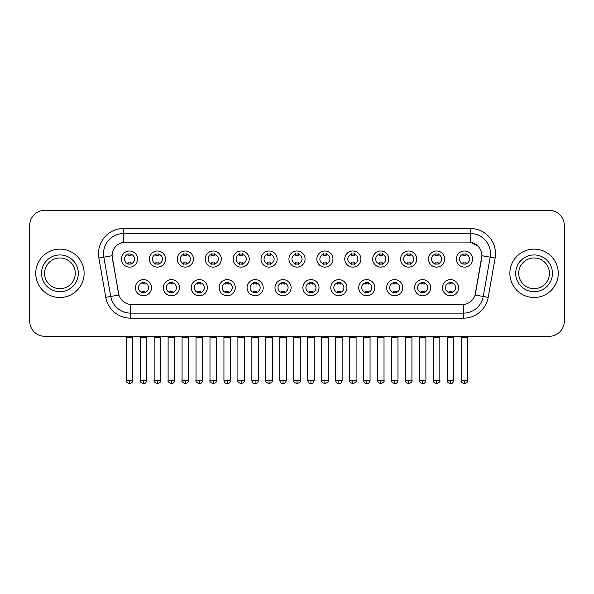 <?xml version="1.0" encoding="UTF-8"?>
<svg xmlns="http://www.w3.org/2000/svg" width="594" height="594" viewBox="0 0 594 594"><rect width="100%" height="100%" fill="white"/><g stroke="black" fill="none" stroke-linecap="round" stroke-linejoin="round"><path stroke-width="0.89" d="M179.447 287.682A8.064 8.064 0 0 1 171.384 295.738A8.064 8.064 0 0 1 163.328 287.682A8.064 8.064 0 0 1 171.384 279.618A8.064 8.064 0 0 1 179.447 287.682M166.35 287.682A5.042 5.042 0 0 0 171.384 292.716A5.042 5.042 0 0 0 176.425 287.682A5.042 5.042 0 0 0 171.384 282.64A5.042 5.042 0 0 0 166.35 287.682M207.365 287.682A8.064 8.064 0 0 1 199.302 295.738A8.064 8.064 0 0 1 191.238 287.682A8.064 8.064 0 0 1 199.302 279.618A8.064 8.064 0 0 1 207.365 287.682M194.26 287.682A5.042 5.042 0 0 0 199.302 292.716A5.042 5.042 0 0 0 204.336 287.682A5.042 5.042 0 0 0 199.302 282.64A5.042 5.042 0 0 0 194.26 287.682M235.276 287.682A8.064 8.064 0 0 1 227.212 295.738A8.064 8.064 0 0 1 219.156 287.682A8.064 8.064 0 0 1 227.212 279.618A8.064 8.064 0 0 1 235.276 287.682M222.178 287.682A5.042 5.042 0 0 0 227.212 292.716A5.042 5.042 0 0 0 232.254 287.682A5.042 5.042 0 0 0 227.212 282.64A5.042 5.042 0 0 0 222.178 287.682M263.194 287.682A8.064 8.064 0 0 1 255.13 295.738A8.064 8.064 0 0 1 247.067 287.682A8.064 8.064 0 0 1 255.13 279.618A8.064 8.064 0 0 1 263.194 287.682M250.089 287.682A5.042 5.042 0 0 0 255.13 292.716A5.042 5.042 0 0 0 260.165 287.682A5.042 5.042 0 0 0 255.13 282.64A5.042 5.042 0 0 0 250.089 287.682M291.105 287.682A8.064 8.064 0 0 1 283.041 295.738A8.064 8.064 0 0 1 274.977 287.682A8.064 8.064 0 0 1 283.041 279.618A8.064 8.064 0 0 1 291.105 287.682M278.007 287.682A5.042 5.042 0 0 0 283.041 292.716A5.042 5.042 0 0 0 288.083 287.682A5.042 5.042 0 0 0 283.041 282.64A5.042 5.042 0 0 0 278.007 287.682M319.023 287.682A8.064 8.064 0 0 1 310.959 295.738A8.064 8.064 0 0 1 302.895 287.682A8.064 8.064 0 0 1 310.959 279.618A8.064 8.064 0 0 1 319.023 287.682M305.917 287.682A5.042 5.042 0 0 0 310.959 292.716A5.042 5.042 0 0 0 315.993 287.682A5.042 5.042 0 0 0 310.959 282.64A5.042 5.042 0 0 0 305.917 287.682M346.933 287.682A8.064 8.064 0 0 1 338.87 295.738A8.064 8.064 0 0 1 330.806 287.682A8.064 8.064 0 0 1 338.87 279.618A8.064 8.064 0 0 1 346.933 287.682M333.835 287.682A5.042 5.042 0 0 0 338.87 292.716A5.042 5.042 0 0 0 343.911 287.682A5.042 5.042 0 0 0 338.87 282.64A5.042 5.042 0 0 0 333.835 287.682M374.844 287.682A8.064 8.064 0 0 1 366.788 295.738A8.064 8.064 0 0 1 358.724 287.682A8.064 8.064 0 0 1 366.788 279.618A8.064 8.064 0 0 1 374.844 287.682M361.746 287.682A5.042 5.042 0 0 0 366.788 292.716A5.042 5.042 0 0 0 371.822 287.682A5.042 5.042 0 0 0 366.788 282.64A5.042 5.042 0 0 0 361.746 287.682M402.762 287.682A8.064 8.064 0 0 1 394.698 295.738A8.064 8.064 0 0 1 386.635 287.682A8.064 8.064 0 0 1 394.698 279.618A8.064 8.064 0 0 1 402.762 287.682M389.664 287.682A5.042 5.042 0 0 0 394.698 292.716A5.042 5.042 0 0 0 399.74 287.682A5.042 5.042 0 0 0 394.698 282.64A5.042 5.042 0 0 0 389.664 287.682M430.672 287.682A8.064 8.064 0 0 1 422.616 295.738A8.064 8.064 0 0 1 414.553 287.682A8.064 8.064 0 0 1 422.616 279.618A8.064 8.064 0 0 1 430.672 287.682M417.575 287.682A5.042 5.042 0 0 0 422.616 292.716A5.042 5.042 0 0 0 427.65 287.682A5.042 5.042 0 0 0 422.616 282.64A5.042 5.042 0 0 0 417.575 287.682M458.59 287.682A8.064 8.064 0 0 1 450.527 295.738A8.064 8.064 0 0 1 442.463 287.682A8.064 8.064 0 0 1 450.527 279.618A8.064 8.064 0 0 1 458.59 287.682M445.485 287.682A5.042 5.042 0 0 0 450.527 292.716A5.042 5.042 0 0 0 455.568 287.682A5.042 5.042 0 0 0 450.527 282.64A5.042 5.042 0 0 0 445.485 287.682M151.537 287.682A8.064 8.064 0 0 1 143.473 295.738A8.064 8.064 0 0 1 135.41 287.682A8.064 8.064 0 0 1 143.473 279.618A8.064 8.064 0 0 1 151.537 287.682M138.432 287.682A5.042 5.042 0 0 0 143.473 292.716A5.042 5.042 0 0 0 148.515 287.682A5.042 5.042 0 0 0 143.473 282.64A5.042 5.042 0 0 0 138.432 287.682M165.488 259.058A8.064 8.064 0 0 1 157.432 267.122A8.064 8.064 0 0 1 149.369 259.058A8.064 8.064 0 0 1 157.432 250.995A8.064 8.064 0 0 1 165.488 259.058M152.391 259.058A5.042 5.042 0 0 0 157.432 264.1A5.042 5.042 0 0 0 162.466 259.058A5.042 5.042 0 0 0 157.432 254.017A5.042 5.042 0 0 0 152.391 259.058M193.406 259.058A8.064 8.064 0 0 1 185.343 267.122A8.064 8.064 0 0 1 177.279 259.058A8.064 8.064 0 0 1 185.343 250.995A8.064 8.064 0 0 1 193.406 259.058M180.309 259.058A5.042 5.042 0 0 0 185.343 264.1A5.042 5.042 0 0 0 190.384 259.058A5.042 5.042 0 0 0 185.343 254.017A5.042 5.042 0 0 0 180.309 259.058M221.317 259.058A8.064 8.064 0 0 1 213.261 267.122A8.064 8.064 0 0 1 205.197 259.058A8.064 8.064 0 0 1 213.261 250.995A8.064 8.064 0 0 1 221.317 259.058M208.219 259.058A5.042 5.042 0 0 0 213.261 264.1A5.042 5.042 0 0 0 218.295 259.058A5.042 5.042 0 0 0 213.261 254.017A5.042 5.042 0 0 0 208.219 259.058M249.235 259.058A8.064 8.064 0 0 1 241.171 267.122A8.064 8.064 0 0 1 233.108 259.058A8.064 8.064 0 0 1 241.171 250.995A8.064 8.064 0 0 1 249.235 259.058M236.13 259.058A5.042 5.042 0 0 0 241.171 264.1A5.042 5.042 0 0 0 246.213 259.058A5.042 5.042 0 0 0 241.171 254.017A5.042 5.042 0 0 0 236.13 259.058M277.146 259.058A8.064 8.064 0 0 1 269.089 267.122A8.064 8.064 0 0 1 261.026 259.058A8.064 8.064 0 0 1 269.089 250.995A8.064 8.064 0 0 1 277.146 259.058M264.048 259.058A5.042 5.042 0 0 0 269.089 264.1A5.042 5.042 0 0 0 274.124 259.058A5.042 5.042 0 0 0 269.089 254.017A5.042 5.042 0 0 0 264.048 259.058M305.064 259.058A8.064 8.064 0 0 1 297 267.122A8.064 8.064 0 0 1 288.936 259.058A8.064 8.064 0 0 1 297 250.995A8.064 8.064 0 0 1 305.064 259.058M291.958 259.058A5.042 5.042 0 0 0 297 264.1A5.042 5.042 0 0 0 302.042 259.058A5.042 5.042 0 0 0 297 254.017A5.042 5.042 0 0 0 291.958 259.058M332.974 259.058A8.064 8.064 0 0 1 324.911 267.122A8.064 8.064 0 0 1 316.854 259.058A8.064 8.064 0 0 1 324.911 250.995A8.064 8.064 0 0 1 332.974 259.058M319.876 259.058A5.042 5.042 0 0 0 324.911 264.1A5.042 5.042 0 0 0 329.952 259.058A5.042 5.042 0 0 0 324.911 254.017A5.042 5.042 0 0 0 319.876 259.058M360.892 259.058A8.064 8.064 0 0 1 352.829 267.122A8.064 8.064 0 0 1 344.765 259.058A8.064 8.064 0 0 1 352.829 250.995A8.064 8.064 0 0 1 360.892 259.058M347.787 259.058A5.042 5.042 0 0 0 352.829 264.1A5.042 5.042 0 0 0 357.87 259.058A5.042 5.042 0 0 0 352.829 254.017A5.042 5.042 0 0 0 347.787 259.058M388.803 259.058A8.064 8.064 0 0 1 380.739 267.122A8.064 8.064 0 0 1 372.683 259.058A8.064 8.064 0 0 1 380.739 250.995A8.064 8.064 0 0 1 388.803 259.058M375.705 259.058A5.042 5.042 0 0 0 380.739 264.1A5.042 5.042 0 0 0 385.781 259.058A5.042 5.042 0 0 0 380.739 254.017A5.042 5.042 0 0 0 375.705 259.058M416.721 259.058A8.064 8.064 0 0 1 408.657 267.122A8.064 8.064 0 0 1 400.594 259.058A8.064 8.064 0 0 1 408.657 250.995A8.064 8.064 0 0 1 416.721 259.058M403.616 259.058A5.042 5.042 0 0 0 408.657 264.1A5.042 5.042 0 0 0 413.691 259.058A5.042 5.042 0 0 0 408.657 254.017A5.042 5.042 0 0 0 403.616 259.058M444.631 259.058A8.064 8.064 0 0 1 436.568 267.122A8.064 8.064 0 0 1 428.512 259.058A8.064 8.064 0 0 1 436.568 250.995A8.064 8.064 0 0 1 444.631 259.058M431.534 259.058A5.042 5.042 0 0 0 436.568 264.1A5.042 5.042 0 0 0 441.609 259.058A5.042 5.042 0 0 0 436.568 254.017A5.042 5.042 0 0 0 431.534 259.058M472.549 259.058A8.064 8.064 0 0 1 464.486 267.122A8.064 8.064 0 0 1 456.422 259.058A8.064 8.064 0 0 1 464.486 250.995A8.064 8.064 0 0 1 472.549 259.058M459.444 259.058A5.042 5.042 0 0 0 464.486 264.1A5.042 5.042 0 0 0 469.52 259.058A5.042 5.042 0 0 0 464.486 254.017A5.042 5.042 0 0 0 459.444 259.058M137.578 259.058A8.064 8.064 0 0 1 129.514 267.122A8.064 8.064 0 0 1 121.451 259.058A8.064 8.064 0 0 1 129.514 250.995A8.064 8.064 0 0 1 137.578 259.058M124.48 259.058A5.042 5.042 0 0 0 129.514 264.1A5.042 5.042 0 0 0 134.556 259.058A5.042 5.042 0 0 0 129.514 254.017A5.042 5.042 0 0 0 124.48 259.058M105.791 297.342L98.864 258.041A25.193 25.193 0 0 1 123.671 228.475L470.329 228.475A25.193 25.193 0 0 1 495.136 258.041L488.209 297.342A25.193 25.193 0 0 1 463.402 318.161L130.598 318.161A25.193 25.193 0 0 1 105.791 297.342L118.926 295.025L112.288 258.048A13.603 13.603 0 0 1 125.683 242.077L468.317 242.077A13.603 13.603 0 0 1 481.712 258.048L475.49 293.317A13.603 13.603 0 0 1 462.095 304.559L131.905 304.559A13.603 13.603 0 0 1 118.51 293.317L112.08 255.71L103.824 257.165A20.151 20.151 0 0 1 123.671 233.516L470.329 233.516A20.151 20.151 0 0 1 490.176 257.165L483.249 296.465A20.151 20.151 0 0 1 463.402 313.127L130.598 313.127A20.151 20.151 0 0 1 110.751 296.465L103.824 257.165A20.151 20.151 0 0 1 103.519 253.668M35.744 273.322A24.183 24.183 0 0 0 59.935 297.505A24.183 24.183 0 0 0 84.118 273.322A24.183 24.183 0 0 0 59.935 249.131A24.183 24.183 0 0 0 35.744 273.322A24.183 24.183 0 0 0 59.935 297.505A24.183 24.183 0 0 0 84.118 273.322A24.183 24.183 0 0 0 59.935 249.131A24.183 24.183 0 0 0 35.744 273.322M509.882 273.322A24.183 24.183 0 0 0 534.065 297.505A24.183 24.183 0 0 0 558.256 273.322A24.183 24.183 0 0 0 534.065 249.131A24.183 24.183 0 0 0 509.882 273.322A24.183 24.183 0 0 0 534.065 297.505A24.183 24.183 0 0 0 558.256 273.322A24.183 24.183 0 0 0 534.065 249.131A24.183 24.183 0 0 0 509.882 273.322M123.671 228.475L123.671 242.226L468.317 242.077L470.329 242.226L477.932 246.065M112.08 255.68L112.229 253.668M462.095 304.559L131.905 304.559M495.136 258.041L481.92 255.71L475.074 295.025L488.209 297.342M475.49 293.317L475.408 293.748M118.592 293.748L118.51 293.317M564.3 225.453A15.117 15.117 0 0 0 549.183 210.335L44.817 210.335A15.117 15.117 0 0 0 29.7 225.453L29.7 321.183A15.117 15.117 0 0 0 44.817 336.301L549.183 336.301A15.117 15.117 0 0 0 564.3 321.183L564.3 225.453L564.3 321.183M29.7 225.453L29.7 321.183M549.183 210.335L44.817 210.335M44.817 336.301L549.183 336.301M128.007 264.389L128.007 262.615A3.868 3.868 0 0 0 131.029 262.615L131.029 264.389M129.514 380.39L126.24 380.39C125.579 381.437 126.671 382.529 129.514 383.665L129.514 380.39L132.789 380.39L132.789 337.362L126.24 337.362L125.973 336.301M132.789 337.362L133.056 336.301M131.029 253.727L131.029 255.502A3.868 3.868 0 0 0 128.007 255.502L128.007 253.727M141.959 293.013L141.959 291.238A3.868 3.868 0 0 0 144.981 291.238L144.981 293.013M143.473 380.39L140.199 380.39C139.531 381.437 140.622 382.529 143.473 383.665L143.473 380.39L146.748 380.39L146.748 337.362L140.199 337.362L139.932 336.301M146.748 337.362L147.015 336.301M144.981 282.343L144.981 284.118A3.868 3.868 0 0 0 141.959 284.118L141.959 282.343M155.918 264.389L155.918 262.615A3.868 3.868 0 0 0 158.94 262.615L158.94 264.389M157.432 380.39L154.158 380.39C153.49 381.437 154.581 382.529 157.432 383.665L157.432 380.39L160.707 380.39L160.707 337.362L154.158 337.362L153.891 336.301M160.707 337.362L160.967 336.301M158.94 253.727L158.94 255.502A3.868 3.868 0 0 0 155.918 255.502L155.918 253.727M183.836 264.389L183.836 262.615A3.868 3.868 0 0 0 186.858 262.615L186.858 264.389M185.343 380.39L182.068 380.39C181.408 381.437 182.499 382.529 185.343 383.665L185.343 380.39L188.617 380.39L188.617 337.362L182.068 337.362L181.801 336.301M188.617 337.362L188.885 336.301M186.858 253.727L186.858 255.502A3.868 3.868 0 0 0 183.836 255.502L183.836 253.727M211.746 264.389L211.746 262.615A3.868 3.868 0 0 0 214.768 262.615L214.768 264.389M213.261 380.39L209.979 380.39C209.318 381.437 210.41 382.529 213.261 383.665L213.261 380.39L216.535 380.39L216.535 337.362L209.979 337.362L209.719 336.301M216.535 337.362L216.795 336.301M214.768 253.727L214.768 255.502A3.868 3.868 0 0 0 211.746 255.502L211.746 253.727M239.657 264.389L239.657 262.615A3.868 3.868 0 0 0 242.686 262.615L242.686 264.389M241.171 380.39L237.897 380.39C237.229 381.437 238.32 382.529 241.171 383.665L241.171 380.39L244.446 380.39L244.446 337.362L237.897 337.362L237.63 336.301M244.446 337.362L244.713 336.301M242.686 253.727L242.686 255.502A3.868 3.868 0 0 0 239.657 255.502L239.657 253.727M169.877 293.013L169.877 291.238A3.868 3.868 0 0 0 172.899 291.238L172.899 293.013M171.384 380.39L168.109 380.39C167.449 381.437 168.54 382.529 171.384 383.665L171.384 380.39L174.658 380.39L174.658 337.362L168.109 337.362L167.85 336.301M174.658 337.362L174.926 336.301M172.899 282.343L172.899 284.118A3.868 3.868 0 0 0 169.877 284.118L169.877 282.343M197.787 293.013L197.787 291.238A3.868 3.868 0 0 0 200.809 291.238L200.809 293.013M199.302 380.39L196.027 380.39C195.359 381.437 196.451 382.529 199.302 383.665L199.302 380.39L202.576 380.39L202.576 337.362L196.027 337.362L195.76 336.301M202.576 337.362L202.844 336.301M200.809 282.343L200.809 284.118A3.868 3.868 0 0 0 197.787 284.118L197.787 282.343M225.705 293.013L225.705 291.238A3.868 3.868 0 0 0 228.727 291.238L228.727 293.013M227.212 380.39L223.938 380.39C224.51 382.722 225.601 383.813 227.212 383.665L227.212 380.39L230.487 380.39L230.487 337.362L223.938 337.362L223.678 336.301M230.487 337.362L230.754 336.301M228.727 282.343L228.727 284.118A3.868 3.868 0 0 0 225.705 284.118L225.705 282.343M75.29 273.322A15.355 15.355 0 0 0 59.935 257.959A15.355 15.355 0 0 0 44.572 273.322A15.355 15.355 0 0 0 59.935 288.677A15.355 15.355 0 0 0 75.29 273.322A15.355 15.355 0 0 1 59.935 288.677A15.355 15.355 0 0 1 44.572 273.322M549.428 273.322A15.355 15.355 0 0 0 534.065 257.959A15.355 15.355 0 0 0 518.711 273.322A15.355 15.355 0 0 0 534.065 288.677A15.355 15.355 0 0 0 549.428 273.322A15.355 15.355 0 0 1 534.065 288.677A15.355 15.355 0 0 1 518.711 273.322M267.575 264.389L267.575 262.615A3.868 3.868 0 0 0 270.597 262.615L270.597 264.389M269.089 380.39L265.808 380.39C265.147 381.437 266.238 382.529 269.089 383.665L269.089 380.39L272.364 380.39L272.364 337.362L265.808 337.362L265.548 336.301M272.364 337.362L272.624 336.301M270.597 253.727L270.597 255.502A3.868 3.868 0 0 0 267.575 255.502L267.575 253.727M295.485 264.389L295.485 262.615A3.868 3.868 0 0 0 298.515 262.615L298.515 264.389M297 380.39L293.726 380.39C293.057 381.437 294.149 382.529 297 383.665L297 380.39L300.274 380.39L300.274 337.362L293.726 337.362L293.458 336.301M300.274 337.362L300.542 336.301M298.515 253.727L298.515 255.502A3.868 3.868 0 0 0 295.485 255.502L295.485 253.727M323.403 264.389L323.403 262.615A3.868 3.868 0 0 0 326.425 262.615L326.425 264.389M324.911 380.39L321.636 380.39C320.975 381.437 322.067 382.529 324.911 383.665L324.911 380.39L328.192 380.39L328.192 337.362L321.636 337.362L321.376 336.301M328.192 337.362L328.452 336.301M326.425 253.727L326.425 255.502A3.868 3.868 0 0 0 323.403 255.502L323.403 253.727M253.616 293.013L253.616 291.238A3.868 3.868 0 0 0 256.638 291.238L256.638 293.013M255.13 380.39L251.856 380.39C252.428 382.722 253.519 383.813 255.13 383.665L255.13 380.39L258.405 380.39L258.405 337.362L251.856 337.362L251.589 336.301M258.405 337.362L258.672 336.301M256.638 282.343L256.638 284.118A3.868 3.868 0 0 0 253.616 284.118L253.616 282.343M281.534 293.013L281.534 291.238A3.868 3.868 0 0 0 284.556 291.238L284.556 293.013M283.041 380.39L279.767 380.39C280.338 382.722 281.43 383.813 283.041 383.665L283.041 380.39L286.315 380.39L286.315 337.362L279.767 337.362L279.507 336.301M286.315 337.362L286.583 336.301M284.556 282.343L284.556 284.118A3.868 3.868 0 0 0 281.534 284.118L281.534 282.343M309.444 293.013L309.444 291.238A3.868 3.868 0 0 0 312.466 291.238L312.466 293.013M310.959 380.39L307.685 380.39C308.256 382.722 309.348 383.813 310.959 383.665L310.959 380.39L314.233 380.39L314.233 337.362L307.685 337.362L307.417 336.301M314.233 337.362L314.493 336.301M312.466 282.343L312.466 284.118A3.868 3.868 0 0 0 309.444 284.118L309.444 282.343M351.314 264.389L351.314 262.615A3.868 3.868 0 0 0 354.343 262.615L354.343 264.389M352.829 380.39L349.554 380.39C348.886 381.437 349.977 382.529 352.829 383.665L352.829 380.39L356.103 380.39L356.103 337.362L349.554 337.362L349.287 336.301M356.103 337.362L356.37 336.301M354.343 253.727L354.343 255.502A3.868 3.868 0 0 0 351.314 255.502L351.314 253.727M379.232 264.389L379.232 262.615A3.868 3.868 0 0 0 382.254 262.615L382.254 264.389M380.739 380.39L377.465 380.39C376.804 381.437 377.895 382.529 380.739 383.665L380.739 380.39L384.021 380.39L384.021 337.362L377.465 337.362L377.205 336.301M384.021 337.362L384.281 336.301M382.254 253.727L382.254 255.502A3.868 3.868 0 0 0 379.232 255.502L379.232 253.727M407.142 264.389L407.142 262.615A3.868 3.868 0 0 0 410.164 262.615L410.164 264.389M408.657 380.39L405.383 380.39C404.714 381.437 405.806 382.529 408.657 383.665L408.657 380.39L411.932 380.39L411.932 337.362L405.383 337.362L405.115 336.301M411.932 337.362L412.199 336.301M410.164 253.727L410.164 255.502A3.868 3.868 0 0 0 407.142 255.502L407.142 253.727M435.06 264.389L435.06 262.615A3.868 3.868 0 0 0 438.082 262.615L438.082 264.389M436.568 380.39L433.293 380.39C432.632 381.437 433.724 382.529 436.568 383.665L436.568 380.39L439.842 380.39L439.842 337.362L433.293 337.362L433.033 336.301M439.842 337.362L440.109 336.301M438.082 253.727L438.082 255.502A3.868 3.868 0 0 0 435.06 255.502L435.06 253.727M462.971 264.389L462.971 262.615A3.868 3.868 0 0 0 465.993 262.615L465.993 264.389M464.486 380.39L461.211 380.39C460.543 381.437 461.635 382.529 464.486 383.665L464.486 380.39L467.76 380.39L467.76 337.362L461.211 337.362L460.944 336.301M467.76 337.362L468.027 336.301M465.993 253.727L465.993 255.502A3.868 3.868 0 0 0 462.971 255.502L462.971 253.727M337.362 293.013L337.362 291.238A3.868 3.868 0 0 0 340.384 291.238L340.384 293.013M338.87 380.39L335.595 380.39C336.167 382.722 337.258 383.813 338.87 383.665L338.87 380.39L342.144 380.39L342.144 337.362L335.595 337.362L335.328 336.301M342.144 337.362L342.411 336.301M340.384 282.343L340.384 284.118A3.868 3.868 0 0 0 337.362 284.118L337.362 282.343M365.273 293.013L365.273 291.238A3.868 3.868 0 0 0 368.295 291.238L368.295 293.013M366.788 380.39L363.513 380.39C364.085 382.722 365.176 383.813 366.788 383.665L366.788 380.39L370.062 380.39L370.062 337.362L363.513 337.362L363.246 336.301M370.062 337.362L370.322 336.301M368.295 282.343L368.295 284.118A3.868 3.868 0 0 0 365.273 284.118L365.273 282.343M393.191 293.013L393.191 291.238A3.868 3.868 0 0 0 396.213 291.238L396.213 293.013M394.698 380.39L391.424 380.39C390.763 381.437 391.854 382.529 394.698 383.665L394.698 380.39L397.973 380.39L397.973 337.362L391.424 337.362L391.156 336.301M397.973 337.362L398.24 336.301M396.213 282.343L396.213 284.118A3.868 3.868 0 0 0 393.191 284.118L393.191 282.343M421.101 293.013L421.101 291.238A3.868 3.868 0 0 0 424.123 291.238L424.123 293.013M422.616 380.39L419.342 380.39C418.673 381.437 419.765 382.529 422.616 383.665L422.616 380.39L425.891 380.39L425.891 337.362L419.342 337.362L419.074 336.301M425.891 337.362L426.15 336.301M424.123 282.343L424.123 284.118A3.868 3.868 0 0 0 421.101 284.118L421.101 282.343M449.019 293.013L449.019 291.238A3.868 3.868 0 0 0 452.041 291.238L452.041 293.013M450.527 380.39L447.252 380.39C446.591 381.437 447.683 382.529 450.527 383.665L450.527 380.39L453.801 380.39L453.801 337.362L447.252 337.362L446.985 336.301M453.801 337.362L454.068 336.301M452.041 282.343L452.041 284.118A3.868 3.868 0 0 0 449.019 284.118L449.019 282.343M470.329 228.475L470.329 242.226M463.402 304.492L463.402 318.161M130.598 318.161L130.598 304.492M98.864 258.041L103.824 257.165M78.311 273.322A18.384 18.384 0 0 0 59.935 254.937A18.384 18.384 0 0 0 41.55 273.322A18.384 18.384 0 0 0 59.935 291.699A18.384 18.384 0 0 0 78.311 273.322M552.45 273.322A18.384 18.384 0 0 0 534.065 254.937A18.384 18.384 0 0 0 515.689 273.322A18.384 18.384 0 0 0 534.065 291.699A18.384 18.384 0 0 0 552.45 273.322M126.24 380.39L126.24 337.362M132.789 380.39C133.457 381.437 132.365 382.529 129.514 383.665M140.199 380.39L140.199 337.362M146.748 380.39C146.176 382.722 145.085 383.813 143.473 383.665M154.158 380.39L154.158 337.362M160.707 380.39C161.368 381.437 160.276 382.529 157.432 383.665M182.068 380.39L182.068 337.362M188.617 380.39C189.286 381.437 188.194 382.529 185.343 383.665M209.979 380.39L209.979 337.362M216.535 380.39C217.196 381.437 216.105 382.529 213.261 383.665M237.897 380.39L237.897 337.362M244.446 380.39C245.114 381.437 244.023 382.529 241.171 383.665M168.109 380.39L168.109 337.362M174.658 380.39C174.087 382.722 172.995 383.813 171.384 383.665M196.027 380.39L196.027 337.362M202.576 380.39C202.005 382.722 200.913 383.813 199.302 383.665M223.938 380.39L223.938 337.362M230.487 380.39C229.915 382.722 228.824 383.813 227.212 383.665M265.808 380.39L265.808 337.362M272.364 380.39C273.025 381.437 271.933 382.529 269.089 383.665M293.726 380.39L293.726 337.362M300.274 380.39C300.943 381.437 299.851 382.529 297 383.665M321.636 380.39L321.636 337.362M328.192 380.39C328.853 381.437 327.762 382.529 324.911 383.665M251.856 380.39L251.856 337.362M258.405 380.39C257.833 382.722 256.742 383.813 255.13 383.665M279.767 380.39L279.767 337.362M286.315 380.39C285.744 382.722 284.652 383.813 283.041 383.665M307.685 380.39L307.685 337.362M314.233 380.39C313.662 382.722 312.57 383.813 310.959 383.665M349.554 380.39L349.554 337.362M356.103 380.39C356.771 381.437 355.68 382.529 352.829 383.665M377.465 380.39L377.465 337.362M384.021 380.39C384.682 381.437 383.59 382.529 380.739 383.665M405.383 380.39L405.383 337.362M411.932 380.39C412.592 381.437 411.501 382.529 408.657 383.665M433.293 380.39L433.293 337.362M439.842 380.39C440.51 381.437 439.419 382.529 436.568 383.665M461.211 380.39L461.211 337.362M467.76 380.39C468.421 381.437 467.329 382.529 464.486 383.665M335.595 380.39L335.595 337.362M342.144 380.39C341.572 382.722 340.481 383.813 338.87 383.665M363.513 380.39L363.513 337.362M370.062 380.39C369.49 382.722 368.399 383.813 366.788 383.665M391.424 380.39L391.424 337.362M397.973 380.39C397.401 382.722 396.309 383.813 394.698 383.665M419.342 380.39L419.342 337.362M425.891 380.39C425.319 382.722 424.227 383.813 422.616 383.665M447.252 380.39L447.252 337.362M453.801 380.39C453.229 382.722 452.138 383.813 450.527 383.665"/></g></svg>
